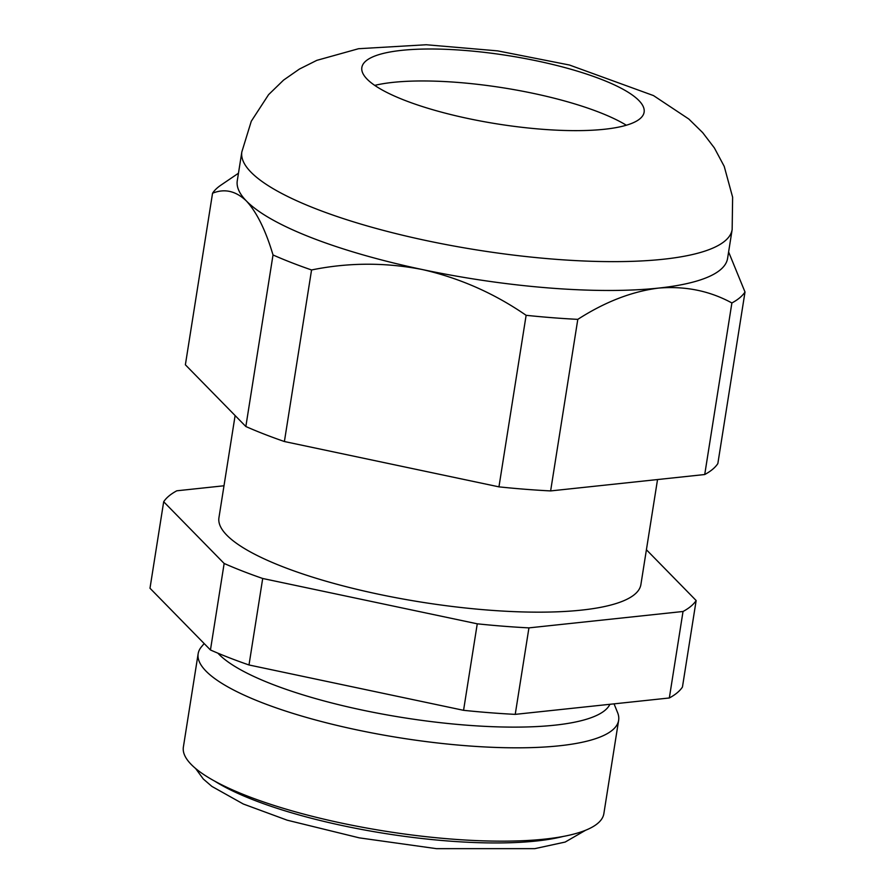 <?xml version="1.0" encoding="UTF-8"?>
<svg xmlns="http://www.w3.org/2000/svg" width="895" height="895" viewBox="0 0 895 895"><rect width="100%" height="100%" fill="white"/><g stroke="black" fill="none" stroke-linecap="round" stroke-linejoin="round"><path stroke-width="1.34" d="M204.172 643.561L201.509 646.738A212.865 51.518 9 0 0 198.153 653.719L183.374 747.056A212.865 51.518 9 0 0 191.228 764.464A212.865 51.518 9 0 0 418.647 835.829A212.865 51.518 9 0 0 603.856 813.656L618.635 720.318A212.865 51.518 9 0 0 617.606 712.644L614.059 703.862M198.153 653.719A212.865 51.518 9 0 0 206.007 671.127A212.865 51.518 9 0 0 433.426 742.492A212.865 51.518 9 0 0 618.635 720.318M217.91 653.182A202.214 48.934 9 0 0 218.928 654.256A202.214 48.934 9 0 0 427.989 721.191A202.214 48.934 9 0 0 609.898 704.298M669.326 697.977A272.281 65.894 9 0 0 682.449 687.036L696.153 600.534A272.281 65.894 9 0 1 683.03 611.486L528.934 627.876L515.229 714.367L669.326 697.977L683.03 611.486M515.229 714.367A272.281 65.894 -171 0 1 463.565 710.317L249 664.974A272.281 65.894 9 0 1 210.448 649.971L149.991 588.239L163.684 501.748A272.281 65.894 9 0 1 176.807 490.796L223.996 485.772M528.934 627.876A272.281 65.894 9 0 1 477.259 623.815L262.705 578.483L249 664.974M646.414 549.754L696.153 600.534M262.705 578.483A272.281 65.894 9 0 1 224.153 563.47L163.684 501.748M235.116 415.56L218.939 517.724A213.614 51.697 9 0 0 226.815 535.188A213.614 51.697 9 0 0 455.04 606.81A213.614 51.697 9 0 0 640.898 584.558L657.534 479.541M728.608 251.954L745.009 292.016L717.846 463.576A272.281 65.894 -171 0 1 704.723 474.529L550.626 490.919A272.281 65.894 -171 0 1 498.951 486.858L284.397 441.526A272.281 65.894 -171 0 1 245.845 426.512L185.377 364.791L212.551 193.23C224.578 188.342 235.877 190.937 246.438 201.028A248.217 60.066 9 0 0 422.496 269.574A248.217 60.066 9 0 0 658.496 288.1A248.217 60.066 9 0 0 727.59 258.387L732.155 229.556L732.625 197.213L724.223 166.38L714.378 147.944L702.664 132.605L688.837 119.046L653.495 95.586L569.466 65.022L497.721 50.881L426.221 44.75L358.571 48.71L316.808 60.357L299.422 69.06L283.57 80.102L268.578 94.657L251.282 121.239L241.84 151.904A248.217 60.066 9 0 0 251.003 172.198A248.217 60.066 9 0 0 516.191 255.422A248.217 60.066 9 0 0 732.155 229.556M745.009 292.016A272.281 65.894 -171 0 1 731.886 302.969C709.679 290.83 685.223 285.874 658.496 288.1C631.814 291.49 604.919 301.917 577.801 319.358L550.626 490.919M241.84 151.904L237.276 180.734A248.217 60.066 9 0 0 246.438 201.028C256.831 212.35 265.692 230.328 273.02 254.963L245.845 426.512M212.551 193.23A272.281 65.894 -171 0 1 220.92 185.142L238.473 173.216M577.801 319.358A272.281 65.894 -171 0 1 526.126 315.308C494.286 293.336 459.739 278.088 422.496 269.574C385.387 262.313 348.401 262.448 311.561 269.966A272.281 65.894 -171 0 1 273.02 254.963M626.332 125.233L625.818 124.908A147.574 35.71 9 0 0 375.318 85.238L374.725 85.383M367.107 79.152A142.909 34.592 9 0 0 499.488 124.271A142.909 34.592 9 0 0 636.793 120.948A142.909 34.592 9 0 0 508.394 55.658A142.909 34.592 9 0 0 366.111 78.078A142.909 34.592 9 0 0 367.107 79.152M477.259 623.815L463.565 710.317M224.153 563.47L210.448 649.971M311.561 269.966L284.397 441.526M526.126 315.308L498.951 486.858M731.886 302.969L704.723 474.529M215.057 781.346A202.214 48.934 9 0 0 385.197 833.525A202.214 48.934 9 0 0 563.123 836.467M585.576 830.269L565.17 842.061L534.785 848.65L436.469 848.661L359.309 837.865L287.228 820.2L243.317 804.012L211.902 786.414L203.299 779.008L195.625 768.514"/></g></svg>
